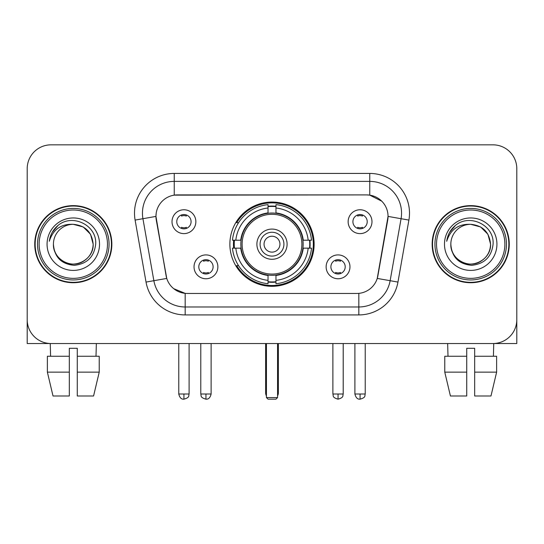 <?xml version="1.0" encoding="UTF-8"?>
<svg xmlns="http://www.w3.org/2000/svg" width="544" height="544" viewBox="0 0 544 544"><rect width="100%" height="100%" fill="white"/><g stroke="black" fill="none" stroke-linecap="round" stroke-linejoin="round"><path stroke-width="0.82" d="M229.874 244.181A42.126 42.126 0 0 0 272 286.307A42.126 42.126 0 0 0 314.126 244.181A42.126 42.126 0 0 0 272 202.055A42.126 42.126 0 0 0 229.874 244.181M349.969 266.832A11.92 11.92 0 0 1 338.048 278.759A11.92 11.92 0 0 1 326.128 266.832A11.92 11.92 0 0 1 338.048 254.912A11.92 11.92 0 0 1 349.969 266.832M330.895 266.832A7.154 7.154 0 0 0 338.048 273.986A7.154 7.154 0 0 0 345.202 266.832A7.154 7.154 0 0 0 338.048 259.678A7.154 7.154 0 0 0 330.895 266.832M217.872 266.832A11.92 11.92 0 0 1 205.952 278.759A11.92 11.92 0 0 1 194.031 266.832A11.92 11.92 0 0 1 205.952 254.912A11.92 11.92 0 0 1 217.872 266.832M198.798 266.832A7.154 7.154 0 0 0 205.952 273.986A7.154 7.154 0 0 0 213.105 266.832A7.154 7.154 0 0 0 205.952 259.678A7.154 7.154 0 0 0 198.798 266.832M371.987 221.687A11.92 11.92 0 0 1 360.067 233.614A11.92 11.92 0 0 1 348.14 221.687A11.92 11.92 0 0 1 360.067 209.766A11.92 11.92 0 0 1 371.987 221.687M352.913 221.687A7.154 7.154 0 0 0 360.067 228.84A7.154 7.154 0 0 0 367.22 221.687A7.154 7.154 0 0 0 360.067 214.533A7.154 7.154 0 0 0 352.913 221.687M195.86 221.687A11.92 11.92 0 0 1 183.933 233.614A11.92 11.92 0 0 1 172.013 221.687A11.92 11.92 0 0 1 183.933 209.766A11.92 11.92 0 0 1 195.86 221.687M176.78 221.687A7.154 7.154 0 0 0 183.933 228.84A7.154 7.154 0 0 0 191.087 221.687A7.154 7.154 0 0 0 183.933 214.533A7.154 7.154 0 0 0 176.78 221.687M146.037 282.078L135.102 220.082A39.739 39.739 0 0 1 174.236 173.441L369.764 173.441A39.739 39.739 0 0 1 408.898 220.082L397.963 282.078A39.739 39.739 0 0 1 358.829 314.922L185.171 314.922A39.739 39.739 0 0 1 146.037 282.078L166.756 278.426L156.284 220.089A21.461 21.461 0 0 1 177.419 194.902L366.581 194.902A21.461 21.461 0 0 1 387.716 220.089L377.903 275.726A21.461 21.461 0 0 1 356.769 293.461L187.231 293.461A21.461 21.461 0 0 1 166.097 275.726L155.958 216.41L142.929 218.708A31.79 31.79 0 0 1 174.236 181.39L369.764 181.39A31.79 31.79 0 0 1 401.071 218.708L390.136 280.697A31.79 31.79 0 0 1 358.829 306.972L185.171 306.972A31.79 31.79 0 0 1 153.864 280.697L142.929 218.708A31.79 31.79 0 0 1 142.446 213.187M233.655 248.159A38.549 38.549 0 0 1 233.655 240.21M34.748 244.181A38.549 38.549 0 0 0 73.297 282.73A38.549 38.549 0 0 0 111.846 244.181A38.549 38.549 0 0 0 73.297 205.632A38.549 38.549 0 0 0 34.748 244.181M432.154 244.181A38.549 38.549 0 0 0 470.703 282.73A38.549 38.549 0 0 0 509.252 244.181A38.549 38.549 0 0 0 470.703 205.632A38.549 38.549 0 0 0 432.154 244.181M174.236 173.441L174.236 195.14L366.581 194.902L369.764 195.14L381.752 201.185M155.958 216.362L156.196 213.187M356.769 293.461L187.231 293.461M185.171 314.922L185.171 293.359L173.713 288.674M401.071 218.708L388.042 216.41L377.244 278.426L390.136 280.697L401.071 218.708L408.898 220.082M377.903 275.726L377.774 276.4M166.226 276.4L166.097 275.726M516.8 168.674A23.841 23.841 0 0 0 492.959 144.833L51.041 144.833A23.841 23.841 0 0 0 27.2 168.674L27.2 319.688A23.841 23.841 0 0 0 51.041 343.529L492.959 343.529A23.841 23.841 0 0 0 516.8 319.688L516.8 168.674L516.8 343.529L424.606 343.529M27.2 168.674L27.2 343.529L119.394 343.529M492.959 144.833L51.041 144.833M51.041 343.529L492.959 343.529M47.376 356.252L47.376 372.144L53.02 395.991L47.376 372.144L47.376 356.252L69.326 356.252L69.326 348.303L77.275 348.303L77.275 356.252L99.226 356.252L99.226 372.144L93.575 395.991L99.226 372.144L77.275 372.144L77.275 356.252M96.349 343.529L96.002 356.252M69.326 356.252L69.326 395.991L53.02 395.991M47.376 372.144L69.326 372.144M93.575 395.991L77.275 395.991L77.275 372.144M50.252 343.529L50.592 356.252M107.474 244.181A34.177 34.177 0 0 0 73.297 210.004A34.177 34.177 0 0 0 39.12 244.181A34.177 34.177 0 0 0 73.297 278.358A34.177 34.177 0 0 0 107.474 244.181M109.065 244.181A35.768 35.768 0 0 0 73.297 208.413A35.768 35.768 0 0 0 37.529 244.181A35.768 35.768 0 0 0 73.297 279.949A35.768 35.768 0 0 0 109.065 244.181M111.452 244.181A38.148 38.148 0 0 0 73.297 206.033A38.148 38.148 0 0 0 35.149 244.181A38.148 38.148 0 0 0 73.297 282.329A38.148 38.148 0 0 0 111.452 244.181M93.167 244.181C91.99 232.111 85.367 225.488 73.297 224.312L83.232 226.97L90.508 234.246L93.167 244.181L90.508 234.246L83.232 226.97L73.297 224.312L83.232 226.97L90.508 234.246L93.167 244.181L90.508 234.246L83.232 226.97L73.297 224.312L83.232 226.97L90.508 234.246L93.167 244.181C93.847 258.876 75.745 269.321 63.362 261.392C57.011 257.414 53.7 251.675 53.428 244.181C54.38 257.142 61.336 264.187 74.304 265.322C87.033 263.949 94.16 256.904 95.676 244.181C97.152 225.257 72.352 213.228 58.065 225.413C53.081 229.582 50.157 234.872 49.3 241.291C53.047 229.459 61.05 223.795 73.297 224.312L83.232 226.97L90.508 234.246L93.167 244.181C93.847 258.876 75.745 269.321 63.362 261.392C57.011 257.414 53.7 251.675 53.428 244.181C52.754 258.876 70.849 269.321 83.232 261.392C89.59 257.414 92.902 251.675 93.167 244.181C92.902 251.675 89.59 257.414 83.232 261.392C70.849 269.321 52.754 258.876 53.428 244.181C53.7 251.675 57.011 257.414 63.362 261.392C75.745 269.321 93.847 258.876 93.167 244.181C93.847 258.876 75.745 269.321 63.362 261.392C57.011 257.414 53.7 251.675 53.428 244.181C53.7 251.675 57.011 257.414 63.362 261.392C75.745 269.321 93.847 258.876 93.167 244.181C92.902 251.675 89.59 257.414 83.232 261.392C70.849 269.321 52.754 258.876 53.428 244.181C52.754 258.876 70.849 269.321 83.232 261.392C89.59 257.414 92.902 251.675 93.167 244.181C92.902 251.675 89.59 257.414 83.232 261.392C70.849 269.321 52.754 258.876 53.428 244.181C53.7 251.675 57.011 257.414 63.362 261.392C75.745 269.321 93.847 258.876 93.167 244.181C92.902 251.675 89.59 257.414 83.232 261.392C70.849 269.321 52.754 258.876 53.428 244.181C53.7 251.675 57.011 257.414 63.362 261.392C75.745 269.321 93.847 258.876 93.167 244.181C93.847 258.876 75.745 269.321 63.362 261.392C57.011 257.414 53.7 251.675 53.428 244.181A19.87 19.87 0 0 1 73.297 224.312L83.232 226.97L90.508 234.246L93.167 244.181C93.962 259.604 74.134 269.851 62.03 260.549M47.07 244.181A26.228 26.228 0 0 0 73.297 270.409A26.228 26.228 0 0 0 99.525 244.181A26.228 26.228 0 0 0 73.297 217.954A26.228 26.228 0 0 0 47.07 244.181M58.058 225.42L52.197 232.39M51.836 233.063L52.36 232.104L51.836 233.063M302.899 248.159A31.158 31.158 0 0 0 275.971 213.282L275.971 212.901L275.971 213.282A31.158 31.158 0 0 0 241.101 248.159A31.158 31.158 0 0 0 302.899 248.159L303.28 248.159L302.899 248.159A31.158 31.158 0 0 1 275.971 275.08L275.971 280.364A36.4 36.4 0 0 0 308.183 248.159L311.542 248.159A39.739 39.739 0 0 1 275.971 283.723L275.971 280.364M234.457 248.159A37.754 37.754 0 0 1 234.457 240.21M275.971 206.638A37.754 37.754 0 0 0 268.029 206.638M309.543 240.21A37.754 37.754 0 0 1 309.543 248.159M308.183 240.21L311.542 240.21A39.739 39.739 0 0 0 275.971 204.639L275.971 212.901A31.532 31.532 0 0 1 303.28 240.21L308.183 240.21A36.4 36.4 0 0 0 275.971 207.998M235.817 248.159L232.458 248.159A39.739 39.739 0 0 0 268.029 283.723L268.029 275.461A31.532 31.532 0 0 1 240.72 248.159L235.817 248.159A36.4 36.4 0 0 0 268.029 280.364M308.183 248.159L303.28 248.159A31.532 31.532 0 0 1 275.971 275.461L275.971 275.08M302.899 240.21L303.28 240.21L302.899 240.21M241.101 248.159L240.72 248.159L241.101 248.159A31.158 31.158 0 0 0 268.029 275.08M275.971 281.724A37.754 37.754 0 0 1 268.029 281.724M268.029 207.998L268.029 204.639A39.739 39.739 0 0 0 232.458 240.21L240.72 240.21A31.532 31.532 0 0 1 268.029 212.901L268.029 207.998A36.4 36.4 0 0 0 235.817 240.21M268.029 213.282L268.029 212.901L268.029 213.282M301.886 244.181A29.886 29.886 0 0 1 272 274.067A29.886 29.886 0 0 1 242.114 244.181A29.886 29.886 0 0 1 272 214.295A29.886 29.886 0 0 1 301.886 244.181M287.103 244.181A15.103 15.103 0 0 0 272 229.078A15.103 15.103 0 0 0 256.897 244.181A15.103 15.103 0 0 0 272 259.284A15.103 15.103 0 0 0 287.103 244.181M283.92 244.181A11.92 11.92 0 0 0 272 232.261A11.92 11.92 0 0 0 260.08 244.181A11.92 11.92 0 0 0 272 256.102A11.92 11.92 0 0 0 283.92 244.181M279.949 244.181A7.949 7.949 0 0 1 272 252.13A7.949 7.949 0 0 1 264.051 244.181A7.949 7.949 0 0 1 272 236.232A7.949 7.949 0 0 1 279.949 244.181A7.949 7.949 0 0 1 272 252.13A7.949 7.949 0 0 1 264.051 244.181A7.949 7.949 0 0 1 272 236.232A7.949 7.949 0 0 1 279.949 244.181M238.551 222.72L236.681 222.72A41.33 41.33 0 0 1 313.33 244.181A41.33 41.33 0 0 1 236.681 265.642L238.551 265.642M266.438 343.529L266.438 397.582L277.562 397.582L277.562 343.529M266.438 397.582L268.029 399.167L275.971 399.167L277.562 397.582M181.553 228.432L181.553 227.304A6.1 6.1 0 0 0 186.32 227.304L186.32 228.432M186.32 214.948L186.32 216.077A6.1 6.1 0 0 0 181.553 216.077L181.553 214.948M357.68 228.432L357.68 227.304A6.1 6.1 0 0 0 362.447 227.304L362.447 228.432M362.447 214.948L362.447 216.077A6.1 6.1 0 0 0 357.68 216.077L357.68 214.948M203.565 273.578L203.565 272.449A6.1 6.1 0 0 0 208.338 272.449L208.338 273.578M208.338 260.086L208.338 261.222A6.1 6.1 0 0 0 203.565 261.222L203.565 260.086M335.662 273.578L335.662 272.449A6.1 6.1 0 0 0 340.435 272.449L340.435 273.578M340.435 260.086L340.435 261.222A6.1 6.1 0 0 0 335.662 261.222L335.662 260.086M444.774 356.252L444.774 372.144L450.425 395.991L444.774 372.144L444.774 356.252L466.725 356.252L466.725 348.303L474.674 348.303L474.674 356.252L496.624 356.252L496.624 372.144L490.98 395.991L496.624 372.144L474.674 372.144L474.674 356.252M493.748 343.529L493.408 356.252M466.725 356.252L466.725 395.991L450.425 395.991M444.774 372.144L466.725 372.144M490.98 395.991L474.674 395.991L474.674 372.144M447.651 343.529L447.998 356.252M504.88 244.181A34.177 34.177 0 0 0 470.703 210.004A34.177 34.177 0 0 0 436.526 244.181A34.177 34.177 0 0 0 470.703 278.358A34.177 34.177 0 0 0 504.88 244.181M506.471 244.181A35.768 35.768 0 0 0 470.703 208.413A35.768 35.768 0 0 0 434.935 244.181A35.768 35.768 0 0 0 470.703 279.949A35.768 35.768 0 0 0 506.471 244.181M508.851 244.181A38.148 38.148 0 0 0 470.703 206.033A38.148 38.148 0 0 0 432.548 244.181A38.148 38.148 0 0 0 470.703 282.329A38.148 38.148 0 0 0 508.851 244.181M450.833 244.181A19.87 19.87 0 0 1 470.703 224.312C482.766 225.488 489.389 232.111 490.572 244.181L487.907 234.246L480.638 226.97L470.703 224.312L480.638 226.97L487.907 234.246L490.572 244.181L487.907 234.246L480.638 226.97L470.703 224.312L480.638 226.97L487.907 234.246L490.572 244.181L487.907 234.246L480.638 226.97L470.703 224.312L480.638 226.97L487.907 234.246L490.572 244.181L487.907 234.246L480.638 226.97L470.703 224.312L480.638 226.97L487.907 234.246L490.572 244.181C491.246 258.876 473.151 269.321 460.768 261.392C454.41 257.414 451.098 251.675 450.833 244.181C451.785 257.142 458.742 264.187 471.709 265.322C484.439 263.949 491.558 256.904 493.082 244.181C494.557 225.257 469.758 213.228 455.464 225.413C450.48 229.582 447.562 234.872 446.706 241.291C450.452 229.459 458.449 223.795 470.703 224.312L480.638 226.97L487.907 234.246L490.572 244.181C491.246 258.876 473.151 269.321 460.768 261.392C454.41 257.414 451.098 251.675 450.833 244.181C450.153 258.876 468.255 269.321 480.638 261.392C486.989 257.414 490.3 251.675 490.572 244.181C490.3 251.675 486.989 257.414 480.638 261.392C468.255 269.321 450.153 258.876 450.833 244.181C451.098 251.675 454.41 257.414 460.768 261.392C473.151 269.321 491.246 258.876 490.572 244.181C491.246 258.876 473.151 269.321 460.768 261.392C454.41 257.414 451.098 251.675 450.833 244.181C451.098 251.675 454.41 257.414 460.768 261.392C473.151 269.321 491.246 258.876 490.572 244.181C490.3 251.675 486.989 257.414 480.638 261.392C468.255 269.321 450.153 258.876 450.833 244.181C450.153 258.876 468.255 269.321 480.638 261.392C486.989 257.414 490.3 251.675 490.572 244.181C491.246 258.876 473.151 269.321 460.768 261.392C454.41 257.414 451.098 251.675 450.833 244.181C450.153 258.876 468.255 269.321 480.638 261.392C486.989 257.414 490.3 251.675 490.572 244.181C491.246 258.876 473.151 269.321 460.768 261.392C454.41 257.414 451.098 251.675 450.833 244.181C451.098 251.675 454.41 257.414 460.768 261.392C473.151 269.321 491.246 258.876 490.572 244.181C491.368 259.604 471.532 269.851 459.435 260.549M444.475 244.181A26.228 26.228 0 0 0 470.703 270.409A26.228 26.228 0 0 0 496.93 244.181A26.228 26.228 0 0 0 470.703 217.954A26.228 26.228 0 0 0 444.475 244.181M455.457 225.42L449.602 232.39M449.235 233.063L449.766 232.104L449.235 233.063M369.764 173.441L369.764 195.14M358.829 293.359L358.829 314.922M135.102 220.082L142.929 218.708M390.136 280.697L397.963 282.078M265.642 343.529L265.642 392.809L266.438 392.809M272 252.13A7.949 7.949 0 0 1 264.051 244.181A7.949 7.949 0 0 1 272 236.232M277.562 392.809L278.358 392.809L278.358 343.529M268.029 282.084A38.107 38.107 0 0 0 275.971 282.084M309.903 248.159A38.107 38.107 0 0 0 309.903 240.21M275.971 206.278A38.107 38.107 0 0 0 268.029 206.278M183.933 394.006L178.772 394.006C179.67 397.684 181.39 399.412 183.933 399.167L183.933 394.006L189.101 394.006L189.101 343.529M360.067 394.006L354.899 394.006C355.803 397.684 357.524 399.412 360.067 399.167L360.067 394.006L365.228 394.006L365.228 343.529M205.952 394.006L200.784 394.006C201.518 395.604 199.682 397.426 205.952 399.167L205.952 394.006L211.12 394.006L211.12 343.529M338.048 394.006L332.88 394.006C333.615 395.604 331.779 397.426 338.048 399.167L338.048 394.006L343.216 394.006L343.216 343.529M265.642 392.809A6.358 6.358 0 0 0 266.438 395.889M277.562 395.889A6.358 6.358 0 0 0 278.358 392.809M178.772 394.006L178.772 343.529M189.101 394.006C188.374 395.604 190.203 397.426 183.933 399.167M354.899 394.006L354.899 343.529M365.228 394.006C364.5 395.604 366.336 397.426 360.067 399.167M200.784 394.006L200.784 343.529M211.12 394.006C210.215 397.684 208.495 399.412 205.952 399.167M332.88 394.006L332.88 343.529M343.216 394.006C342.482 395.604 344.318 397.426 338.048 399.167"/></g></svg>

